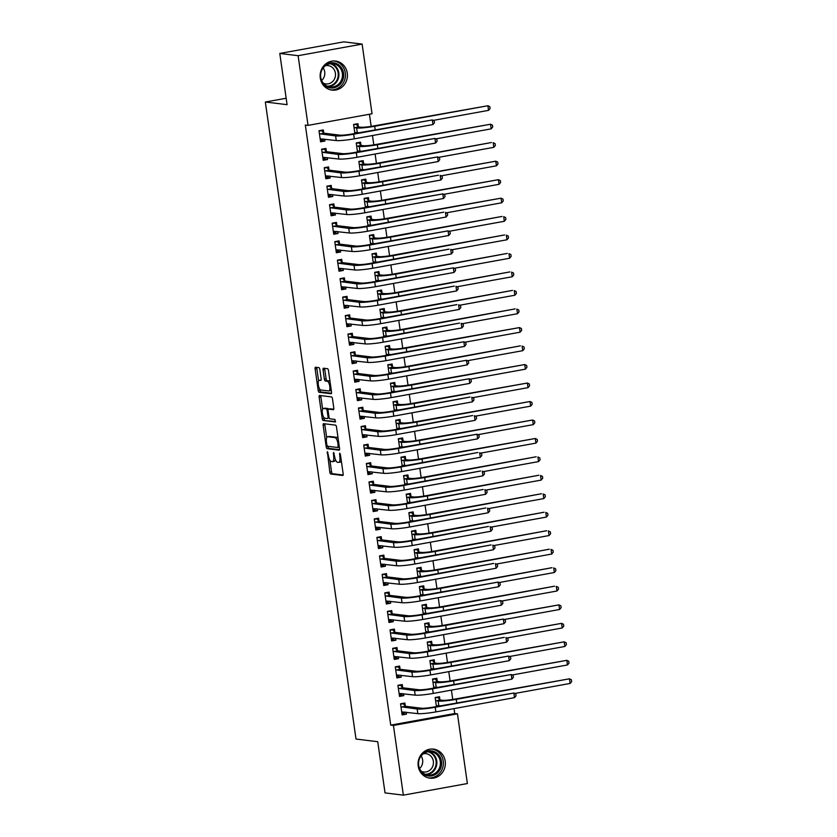 <?xml version="1.0" encoding="UTF-8"?>
<svg xmlns="http://www.w3.org/2000/svg" width="837" height="837" viewBox="0 0 837 837"><rect width="100%" height="100%" fill="white"/><g stroke="black" fill="none" stroke-linecap="round" stroke-linejoin="round"><path stroke-width="1.26" d="M327.361 451.635L329.82 472.131A1.841 0.649 -100.3 0 0 330.741 474.024L342.741 475.489A1.841 0.649 -100.3 0 0 342.814 475.489A1.841 0.649 -100.3 0 0 343.149 473.752L340.408 454.47L339.707 453.152L339.832 456.856A5.89 2.061 -100.3 0 1 338.744 462.39A5.89 2.061 -100.3 0 1 338.525 462.401L337.52 462.275A5.89 2.061 -100.3 0 1 334.559 456.207L333.555 452.388L333.628 456.102A5.89 2.061 -100.3 0 1 332.551 461.637A5.89 2.061 -100.3 0 1 332.32 461.647L331.326 461.522A5.89 2.061 -100.3 0 1 328.366 455.454L327.361 451.635M347.271 73.143A14.637 13.633 -83 0 1 332.007 90.114A14.637 13.633 -83 0 1 320.289 78.029A14.637 13.633 -83 0 1 335.553 61.059A14.637 13.633 -83 0 1 347.271 73.143M445.2 761.199A14.637 13.633 -83 0 1 429.936 778.18A14.637 13.633 -83 0 1 418.218 766.096A14.637 13.633 -83 0 1 433.482 749.115A14.637 13.633 -83 0 1 445.2 761.199M319.839 369.546A1.841 0.649 -100.3 0 0 318.907 367.642L315.549 367.234A1.841 0.649 -100.3 0 0 315.476 367.234A1.841 0.649 -100.3 0 0 315.13 368.971L318.186 390.377A1.841 0.649 -100.3 0 0 319.106 392.281L331.107 393.735A1.841 0.649 -100.3 0 0 331.18 393.735A1.841 0.649 -100.3 0 0 331.515 392.009L328.47 370.592A1.841 0.649 -100.3 0 0 327.539 368.698L323.48 368.207A1.841 0.649 -100.3 0 0 323.406 368.207A1.841 0.649 -100.3 0 0 323.072 369.933L324.369 379.098A1.841 0.649 -100.3 0 0 325.3 380.992L327.309 381.243A4.928 1.726 -100.3 0 1 329.747 386.045A4.928 1.726 -100.3 0 1 328.889 390.942A4.928 1.726 -100.3 0 1 328.7 390.952L320.801 389.99A4.928 1.726 -100.3 0 1 318.363 385.177A4.928 1.726 -100.3 0 1 319.221 380.28A4.928 1.726 -100.3 0 1 319.41 380.28L320.728 380.437A1.841 0.649 -100.3 0 0 320.801 380.437A1.841 0.649 -100.3 0 0 321.136 378.701L319.839 369.546M308.037 125.383L298.118 55.692L362.128 44.089L372.046 113.78L308.037 125.383L305.327 125.058L390.722 725.124L393.442 725.459L457.452 713.846L467.37 783.547L403.361 795.15L393.442 725.459M403.361 795.15L385.03 792.911L377.738 741.708L356.007 739.05L265.339 102.009L287.07 104.667L279.788 53.453L298.118 55.692M323.574 423.668A1.841 0.649 -100.3 0 0 323.5 423.668A1.841 0.649 -100.3 0 0 323.166 425.405L326.21 446.812A1.841 0.649 -100.3 0 0 327.141 448.705L339.142 450.17A1.841 0.649 -100.3 0 0 339.205 450.17A1.841 0.649 -100.3 0 0 339.55 448.444L336.495 427.027A1.841 0.649 -100.3 0 0 335.574 425.133L323.574 423.668M322.203 418.594L319.148 397.188A1.841 0.649 -100.3 0 1 319.493 395.451A1.841 0.649 -100.3 0 1 319.556 395.451L331.557 396.916A1.841 0.649 -100.3 0 1 332.488 398.81L333.785 407.975A1.841 0.649 -100.3 0 1 333.45 409.701A1.841 0.649 -100.3 0 1 333.377 409.712L328.512 409.115A1.841 0.649 -100.3 0 0 328.439 409.115A1.841 0.649 -100.3 0 0 328.104 410.852L328.972 416.931A1.841 0.649 -100.3 0 0 329.893 418.824L334.957 419.442L335.375 421.984L323.124 420.488A1.841 0.649 -100.3 0 1 322.203 418.594L323.929 418.28L323.793 417.36M286.16 98.243L265.339 102.009M326.378 151.434L325.949 148.431L321.628 149.216L323.208 160.306L327.529 159.522L327.257 157.628M360.977 145.157L360.548 142.154L356.227 142.939L357.504 151.957M331.64 188.409L331.211 185.406L326.89 186.191L328.47 197.281L332.791 196.496L332.519 194.602M366.24 182.131L365.811 179.128L361.49 179.913L362.766 188.932M336.903 225.383L336.474 222.38L332.153 223.165L333.733 234.255L338.054 233.471L337.782 231.567M371.502 219.106L371.073 216.103L366.752 216.888L368.029 225.906M342.166 262.347L341.737 259.355L337.416 260.14L338.995 271.23L343.316 270.445L343.044 268.541M376.765 256.08L376.336 253.077L372.015 253.862L373.292 262.87M347.428 299.322L346.999 296.329L342.678 297.104L344.258 308.204L348.579 307.42L348.307 305.515M382.028 293.055L381.599 290.052L377.267 290.837L378.554 299.845M352.691 336.296L352.262 333.293L347.941 334.078L349.521 345.168L353.842 344.394L353.57 342.49M387.29 330.029L386.861 327.026L382.53 327.811L383.817 336.819M357.954 373.271L357.525 370.268L353.204 371.053L354.783 382.143L359.104 381.358L358.832 379.464M392.553 366.993L392.124 364.001L387.793 364.775L389.079 373.794M363.216 410.245L362.787 407.242L358.466 408.027L360.036 419.117L364.367 418.333L364.095 416.439M397.805 403.968L397.387 400.965L393.055 401.75L394.342 410.768M368.479 447.22L368.05 444.217L363.729 445.002L365.298 456.092L369.63 455.307L369.358 453.403M403.068 440.942L402.649 437.939L398.318 438.724L399.605 447.743M373.741 484.194L373.312 481.191L368.981 481.976L370.561 493.066L374.892 492.282L374.62 490.377M408.33 477.917L407.912 474.914L403.58 475.698L404.867 484.707M379.004 521.158L378.575 518.166L374.244 518.95L375.823 530.041L380.155 529.256L379.883 527.352M413.593 514.891L413.164 511.888L408.843 512.673L410.13 521.681M384.267 558.133L383.838 555.13L379.506 555.914L381.086 567.015L385.418 566.231L385.146 564.326M418.856 551.865L418.427 548.863L414.106 549.647L415.393 558.656M389.519 595.107L389.1 592.104L384.769 592.889L386.349 603.979L390.68 603.195L390.408 601.301M424.118 588.829L423.689 585.837L419.368 586.622L420.655 595.63M394.782 632.081L394.363 629.079L390.032 629.863L391.611 640.954L395.932 640.169L395.671 638.275M429.381 625.804L428.952 622.801L424.631 623.586L425.918 632.605M400.044 669.056L399.626 666.053L395.294 666.838L396.874 677.928L401.195 677.143L400.933 675.239M434.644 662.778L434.215 659.776L429.894 660.56L431.17 669.579M405.307 706.03L404.878 703.028L400.557 703.812L402.137 714.903L406.458 714.118L406.186 712.214M439.906 699.753L439.477 696.75L435.156 697.535L436.433 706.554M390.722 725.124L454.732 713.522L454.031 708.615M452.733 699.45L451.405 690.127M450.097 680.962L448.768 671.64M447.471 662.475L446.142 653.153M444.834 643.998L443.505 634.666M442.208 625.511L440.879 616.178M439.571 607.024L438.243 597.691M436.945 588.537L435.617 579.204M434.309 570.049L432.98 560.727M431.683 551.562L430.354 542.24M429.046 533.075L427.717 523.753M426.42 514.588L425.091 505.266M423.784 496.1L422.465 486.778M421.157 477.613L419.829 468.291M418.521 459.126L417.203 449.804M415.895 440.639L414.566 431.317M413.258 422.151L411.94 412.829M410.632 403.675L409.303 394.342M408.006 385.187L406.677 375.855M405.37 366.7L404.041 357.368M402.743 348.213L401.415 338.88M400.107 329.726L398.778 320.404M397.481 311.238L396.152 301.916M394.844 292.751L393.516 283.429M392.218 274.264L390.889 264.942M389.582 255.777L388.253 246.455M386.956 237.29L385.627 227.967M384.319 218.802L382.99 209.48M381.693 200.315L380.364 190.993M379.056 181.838L377.738 172.506M376.43 163.351L375.102 154.018M373.794 144.864L372.475 135.531M371.168 126.377L369.441 114.25M437.28 681.266L436.851 678.263L432.52 679.048L433.807 688.066M402.681 687.543L402.252 684.54L397.931 685.325L399.511 696.415L403.832 695.631L403.56 693.727M432.018 644.291L431.589 641.288L427.257 642.073L428.544 651.092M397.418 650.569L396.989 647.566L392.668 648.351L394.248 659.441L398.569 658.656L398.297 656.763M426.755 607.317L426.326 604.324L421.994 605.099L423.281 614.117M392.155 613.594L391.726 610.591L387.405 611.376L388.985 622.466L393.306 621.682L393.034 619.788M421.492 570.342L421.063 567.35L416.742 568.135L418.019 577.143M386.893 576.62L386.464 573.617L382.143 574.402L383.723 585.492L388.044 584.707L387.772 582.814M416.23 533.378L415.801 530.376L411.48 531.16L412.756 540.168M381.63 539.645L381.201 536.643L376.88 537.427L378.46 548.528L382.781 547.743L382.509 545.839M410.967 496.404L410.538 493.401L406.217 494.186L407.493 503.194M376.368 502.671L375.939 499.679L371.618 500.463L373.197 511.553L377.518 510.769L377.246 508.865M405.704 459.429L405.275 456.427L400.954 457.211L402.231 466.23M371.105 465.707L370.676 462.704L366.355 463.489L367.935 474.579L372.256 473.794L371.984 471.89M400.442 422.455L400.013 419.452L395.692 420.237L396.968 429.255M365.842 428.732L365.413 425.73L361.092 426.514L362.672 437.605L366.993 436.82L366.721 434.926M395.179 385.48L394.75 382.478L390.429 383.262L391.706 392.281M360.58 391.758L360.151 388.755L355.83 389.54L357.409 400.63L361.73 399.845L361.469 397.952M389.916 348.506L389.487 345.514L385.166 346.298L386.453 355.306M355.317 354.783L354.898 351.781L350.567 352.565L352.147 363.656L356.468 362.871L356.206 360.977M384.654 311.542L384.225 308.539L379.904 309.324L381.191 318.332M350.054 317.809L349.636 314.806L345.304 315.591L346.884 326.692L351.205 325.907L350.944 324.003M379.391 274.567L378.962 271.565L374.641 272.349L375.928 281.358M344.792 280.834L344.373 277.842L340.042 278.627L341.622 289.717L345.953 288.932L345.681 287.028M374.129 237.593L373.7 234.59L369.379 235.375L370.665 244.394M339.54 243.87L339.111 240.868L334.779 241.652L336.359 252.743L340.69 251.958L340.418 250.054M368.866 200.618L368.437 197.616L364.116 198.4L365.403 207.419M334.277 206.896L333.848 203.893L329.516 204.678L331.096 215.768L335.428 214.983L335.156 213.079M363.603 163.644L363.185 160.641L358.853 161.426L360.14 170.445M329.014 169.921L328.585 166.919L324.254 167.703L325.834 178.794L330.165 178.009L329.893 176.115M358.341 126.669L357.922 123.677L353.591 124.462L354.878 133.47M323.752 132.947L323.323 129.944L319.002 130.729L320.571 141.819L324.902 141.035L324.63 139.141M279.788 53.453L343.787 41.85L362.128 44.089M454.732 713.522L457.452 713.846M406.458 714.118L401.948 713.563M403.832 695.631L399.312 695.076M401.195 677.143L396.686 676.589M398.569 658.656L394.049 658.112M395.932 640.169L391.423 639.625M393.306 621.682L388.786 621.138M390.68 603.195L386.16 602.65M388.044 584.707L383.534 584.163M385.418 566.231L380.898 565.676M382.781 547.743L378.272 547.189M380.155 529.256L375.635 528.702M377.518 510.769L373.009 510.214M374.892 492.282L370.372 491.727M372.256 473.794L367.746 473.24M369.63 455.307L365.11 454.753M366.993 436.82L362.484 436.265M364.367 418.333L359.847 417.789M361.73 399.845L357.221 399.301M359.104 381.358L354.585 380.814M356.468 362.871L351.958 362.327M353.842 344.394L349.322 343.84M351.205 325.907L346.696 325.352M348.579 307.42L344.07 306.865M345.953 288.932L341.433 288.378M343.316 270.445L338.807 269.891M340.69 251.958L336.171 251.403M338.054 233.471L333.544 232.916M335.428 214.983L330.908 214.429M332.791 196.496L328.282 195.952M330.165 178.009L325.645 177.465M327.529 159.522L323.019 158.978M324.902 141.035L320.383 140.49M334.047 461.333A5.89 2.061 -100.3 0 0 334.277 461.323A5.89 2.061 -100.3 0 0 335.386 459.492M340.251 462.087A5.89 2.061 -100.3 0 0 340.481 462.076A5.89 2.061 -100.3 0 0 341.35 461.114M329.904 460.245L331.546 471.817A1.841 0.649 -100.3 0 0 332.467 473.711L343.139 475.008M327.916 446.309L327.947 446.498A1.841 0.649 -100.3 0 0 328.868 448.391L339.54 449.699M324.913 423.836A1.841 0.649 -100.3 0 0 324.892 425.091L326.692 437.72M326.859 444.928L327.508 446.257L338.096 447.544L337.96 443.694A5.89 2.061 -100.3 0 0 334.999 437.636L327.801 436.757A5.89 2.061 -100.3 0 0 327.57 436.757A5.89 2.061 -100.3 0 0 326.493 442.302L326.859 444.928M338.148 438.598A5.89 2.061 -100.3 0 0 336.725 437.322L334.999 437.636M329.087 436.516A5.89 2.061 -100.3 0 1 329.297 436.443A5.89 2.061 -100.3 0 1 329.527 436.443L336.725 437.322M322.622 409.115L320.885 396.874L319.148 397.188M320.895 395.619A1.841 0.649 -100.3 0 0 320.885 396.874M333.775 409.23L330.238 408.801A1.841 0.649 -100.3 0 0 330.176 408.801A1.841 0.649 -100.3 0 0 330.102 408.822M335.627 421.492L323.124 420.488M323.459 408.498A4.928 1.726 -100.3 0 0 323.27 408.508A4.928 1.726 -100.3 0 0 322.412 413.394A4.928 1.726 -100.3 0 0 324.85 418.207L327.633 418.542A1.841 0.649 -100.3 0 0 327.696 418.542A1.841 0.649 -100.3 0 0 328.041 416.816L327.173 410.737A1.841 0.649 -100.3 0 0 326.242 408.833L323.459 408.498L325.195 408.184A4.928 1.726 -100.3 0 0 325.007 408.194A4.928 1.726 -100.3 0 0 324.829 408.247M328.522 409.105A1.841 0.649 -100.3 0 0 327.978 408.529L326.242 408.833M325.195 408.184L327.978 408.529M323.929 418.28A1.841 0.649 -100.3 0 0 324.85 420.174M319.41 380.28L321.126 379.967A4.928 1.726 -100.3 0 0 320.958 379.967A4.928 1.726 -100.3 0 0 320.78 380.029M330.427 390.638A4.928 1.726 -100.3 0 0 330.615 390.628A4.928 1.726 -100.3 0 0 331.243 390.063M330.05 381.724A4.928 1.726 -100.3 0 0 329.046 380.929L327.309 381.243M324.808 368.364A1.841 0.649 -100.3 0 0 324.798 369.619L326.106 378.784A1.841 0.649 -100.3 0 0 327.026 380.678L329.046 380.929M319.786 389.195L319.912 390.063A1.841 0.649 -100.3 0 0 320.833 391.967L331.504 393.264M316.878 367.401A1.841 0.649 -100.3 0 0 316.867 368.657L318.604 380.845M435.209 697.901L437.72 697.441L440.157 700.014L442.501 700.297A9.385 0.952 -8.1 0 0 454.543 699.146L569.463 678.817L456.238 699.355A14.072 1.423 171.9 0 1 438.18 701.082L435.585 700.538M436.485 697.294L437.72 697.441M436.307 705.622L438.829 705.706L438.18 701.082M570.112 683.442L569.463 678.817L571.399 679.738L571.661 681.59L570.112 683.442L514.797 693.475M440.649 705.79A14.072 1.423 171.9 0 1 438.829 705.706M440.157 700.014L435.826 700.799M401.886 703.572L403.131 703.718L400.609 704.179M405.192 712.099L401.927 713.417M401.708 711.9L417.82 713.637L417.161 709.012L400.986 706.815M403.131 703.718L405.558 706.282L421.482 708.228A9.385 0.952 -8.1 0 0 433.535 707.077L513.845 693.026L435.23 707.286A14.072 1.423 171.9 0 1 417.161 709.012M514.504 697.65L513.845 693.026L515.791 693.946L516.052 695.788L514.504 697.65L435.889 711.9A14.072 1.423 171.9 0 1 417.82 713.637M405.558 706.282L401.237 707.066M432.572 679.414L435.094 678.964L437.521 681.527L439.864 681.81A9.385 0.952 -8.1 0 0 451.917 680.659L566.827 660.33L453.612 680.868A14.072 1.423 171.9 0 1 435.543 682.594L432.949 682.05M433.859 678.807L435.094 678.964M433.671 687.135L436.203 687.219L435.543 682.594M567.486 664.955L566.827 660.33L568.762 661.251L569.024 663.103L567.486 664.955L512.171 674.988M438.013 687.303A14.072 1.423 171.9 0 1 436.203 687.219M437.521 681.527L433.2 682.312M429.946 660.927L432.457 660.477L434.895 663.04L437.238 663.322A9.385 0.952 -8.1 0 0 449.281 662.172L564.201 641.843L450.976 662.381A14.072 1.423 171.9 0 1 432.917 664.107L430.323 663.563M431.222 660.32L432.457 660.477M431.045 668.658L433.566 668.732L432.917 664.107M564.86 646.467L564.201 641.843L566.136 642.764L566.398 644.616L564.86 646.467L509.534 656.501M435.386 668.815A14.072 1.423 171.9 0 1 433.566 668.732M434.895 663.04L430.563 663.825M399.259 685.084L400.494 685.231L397.983 685.691M402.555 693.611L401.812 694.48L399.291 694.93M399.082 693.413L415.183 695.149L414.535 690.525L398.349 688.328M400.494 685.231L402.921 687.805L418.856 689.74A9.385 0.952 -8.1 0 0 430.898 688.589L511.219 674.538L432.593 688.799A14.072 1.423 171.9 0 1 414.535 690.525M511.878 679.163L511.219 674.538L513.154 675.459L513.416 677.3L511.878 679.163L433.252 693.413A14.072 1.423 171.9 0 1 415.183 695.149M402.921 687.805L398.6 688.589M396.623 666.597L397.868 666.744L395.346 667.204M399.929 675.124L396.665 676.442M396.445 674.925L412.557 676.662L411.898 672.038L395.723 669.841M397.868 666.744L400.295 669.318L416.219 671.253A9.385 0.952 -8.1 0 0 428.272 670.102L508.593 656.051L429.967 670.311A14.072 1.423 171.9 0 1 411.898 672.038M509.241 660.675L508.593 656.051L510.528 656.972L510.79 658.813L509.241 660.675L430.626 674.936A14.072 1.423 171.9 0 1 412.557 676.662M400.295 669.318L395.974 670.102M419.138 758.186A12.67 11.802 -83 0 1 434.11 751.553A12.67 11.802 -83 0 1 440.806 767.822A12.67 11.802 -83 0 1 425.51 775.282A12.67 11.802 -83 0 1 418.197 765.939M425.489 774.361A11.728 10.923 97 0 0 428.042 775.02A11.728 10.923 97 0 0 440.053 766.096A11.728 10.923 97 0 0 433.451 752.39A11.728 10.923 97 0 0 430.888 751.731A11.728 10.923 97 0 0 418.877 760.655A11.728 10.923 97 0 0 425.489 774.361M421.105 755.978A9.238 8.6 -83 0 1 419.567 768.554M423.396 753.739A9.238 8.6 -83 0 1 425.949 753.645A9.238 8.6 -83 0 1 427.958 754.158A9.238 8.6 -83 0 1 433.168 764.955A9.238 8.6 -83 0 1 423.71 771.976A9.238 8.6 -83 0 1 421.691 771.463A9.238 8.6 -83 0 1 421.262 771.275M428.377 777.897A14.543 13.549 97 0 0 442.982 766.619A14.543 13.549 97 0 0 434.738 749.795A14.543 13.549 97 0 0 431.902 749.021M321.209 70.12A12.67 11.802 -83 0 1 336.181 63.486A12.67 11.802 -83 0 1 342.877 79.756A12.67 11.802 -83 0 1 327.581 87.215A12.67 11.802 -83 0 1 320.268 77.872M327.56 86.295A11.728 10.923 97 0 0 330.123 86.954A11.728 10.923 97 0 0 342.134 78.029A11.728 10.923 97 0 0 335.522 64.323A11.728 10.923 97 0 0 332.959 63.664A11.728 10.923 97 0 0 320.948 72.589A11.728 10.923 97 0 0 327.56 86.295M323.176 67.912A9.238 8.6 -83 0 1 321.649 80.488M325.478 65.673A9.238 8.6 -83 0 1 328.02 65.579A9.238 8.6 -83 0 1 330.04 66.092A9.238 8.6 -83 0 1 335.239 76.889A9.238 8.6 -83 0 1 325.781 83.92A9.238 8.6 -83 0 1 323.762 83.397A9.238 8.6 -83 0 1 323.333 83.208M330.458 89.831A14.543 13.549 97 0 0 345.053 78.552A14.543 13.549 97 0 0 336.819 61.729A14.543 13.549 97 0 0 333.973 60.965M427.309 642.439L429.831 641.989L432.258 644.553L434.602 644.835A9.385 0.952 -8.1 0 0 446.655 643.684L561.564 623.356L448.35 643.894A14.072 1.423 171.9 0 1 430.281 645.62L427.686 645.076M428.596 641.833L429.831 641.989M428.408 650.171L430.94 650.244L430.281 645.62M562.223 627.98L561.564 623.356L563.5 624.276L563.761 626.128L562.223 627.98L506.908 638.014M432.75 650.328A14.072 1.423 171.9 0 1 430.94 650.244M432.258 644.553L427.937 645.337M424.683 623.952L427.194 623.502L429.632 626.066L431.976 626.348A9.385 0.952 -8.1 0 0 444.018 625.197L558.938 604.879L445.723 625.406A14.072 1.423 171.9 0 1 427.655 627.133L425.06 626.589M425.96 623.345L427.194 623.502M425.782 631.684L428.314 631.757L427.655 627.133M559.597 609.493L558.938 604.879L560.874 605.789L561.135 607.641L559.597 609.493L504.272 619.526M430.124 631.841A14.072 1.423 171.9 0 1 428.314 631.757M429.632 626.066L425.301 626.85M393.997 648.11L395.231 648.256L392.72 648.717M397.293 656.637L396.55 657.505L394.028 657.955M393.819 656.438L409.931 658.175L409.272 653.551L393.097 651.353M395.231 648.256L397.659 650.83L413.593 652.766A9.385 0.952 -8.1 0 0 425.635 651.615L504.261 637.355L427.341 651.824A14.072 1.423 171.9 0 1 409.272 653.551M506.615 642.188L505.956 637.564L507.892 638.485L508.153 640.326L506.615 642.188L427.989 656.449A14.072 1.423 171.9 0 1 409.931 658.175M397.659 650.83L393.338 651.615M391.36 629.623L392.605 629.769L390.084 630.23M394.666 638.15L391.402 639.468M391.182 637.951L407.295 639.688L406.636 635.063L390.46 632.866M392.605 629.769L395.033 632.343L410.967 634.289A9.385 0.952 -8.1 0 0 423.009 633.128L503.33 619.077L424.704 633.337A14.072 1.423 171.9 0 1 406.636 635.063M503.979 623.701L503.33 619.077L505.266 619.997L505.527 621.849L503.979 623.701L425.363 637.961A14.072 1.423 171.9 0 1 407.295 639.688M395.033 632.343L390.712 633.128M422.047 605.465L424.568 605.015L426.996 607.578L429.35 607.871A9.385 0.952 -8.1 0 0 441.392 606.71L554.607 586.182L443.087 606.919A14.072 1.423 171.9 0 1 425.018 608.656L422.423 608.101M423.334 604.858L424.568 605.015M423.156 613.197L425.677 613.27L425.018 608.656M556.961 591.006L556.302 586.392L558.237 587.302L558.509 589.154L556.961 591.006L501.645 601.039M427.487 613.354A14.072 1.423 171.9 0 1 425.677 613.27M426.996 607.578L422.675 608.363M388.734 611.136L389.969 611.292L387.458 611.742M392.03 619.662L391.287 620.531L388.766 620.991M388.556 619.464L404.669 621.2L404.009 616.587L387.834 614.379M389.969 611.292L392.396 613.856L408.33 615.802A9.385 0.952 -8.1 0 0 420.373 614.64L500.693 600.589L422.078 614.85A14.072 1.423 171.9 0 1 404.009 616.587M501.353 605.214L500.693 600.589L502.629 601.51L502.891 603.362L501.353 605.214L422.727 619.474A14.072 1.423 171.9 0 1 404.669 621.2M392.396 613.856L388.075 614.64M419.421 586.988L421.932 586.528L424.369 589.091L426.713 589.384A9.385 0.952 -8.1 0 0 438.755 588.223L551.981 567.695L440.461 588.432A14.072 1.423 171.9 0 1 422.392 590.169L419.797 589.614M420.697 586.371L421.932 586.528M420.519 594.709L423.051 594.783L422.392 590.169M554.335 572.518L553.675 567.904L555.611 568.815L555.873 570.667L554.335 572.518L499.009 582.552M424.861 594.866A14.072 1.423 171.9 0 1 423.051 594.783M424.369 589.091L420.038 589.876M386.098 592.648L387.343 592.805L384.821 593.255M389.404 601.175L386.139 602.504M385.92 600.987L402.032 602.713L401.373 598.099L385.198 595.892M387.343 592.805L389.77 595.369L405.704 597.315A9.385 0.952 -8.1 0 0 417.747 596.153L498.067 582.102L419.442 596.362A14.072 1.423 171.9 0 1 401.373 598.099M498.716 586.727L498.067 582.102L500.003 583.023L500.264 584.875L498.716 586.727L420.101 600.987A14.072 1.423 171.9 0 1 402.032 602.713M389.77 595.369L385.449 596.153M416.795 568.501L419.306 568.041L421.733 570.604L424.087 570.897A9.385 0.952 -8.1 0 0 436.129 569.735L549.344 549.208L437.824 569.945A14.072 1.423 171.9 0 1 419.755 571.681L417.161 571.127M418.071 567.894L419.306 568.041M417.893 576.222L420.415 576.295L419.755 571.681M551.698 554.042L551.039 549.417L552.975 550.327L553.247 552.179L551.698 554.042L496.383 564.065M422.225 576.379A14.072 1.423 171.9 0 1 420.415 576.295M421.733 570.604L417.412 571.389M383.472 574.161L384.706 574.318L382.195 574.768M386.778 582.688L383.513 584.017M383.294 582.5L399.406 584.226L398.747 579.612L382.572 577.404M384.706 574.318L387.144 576.881L403.068 578.827A9.385 0.952 -8.1 0 0 415.11 577.666L493.736 563.416L416.816 577.875A14.072 1.423 171.9 0 1 398.747 579.612M496.09 568.239L495.431 563.625L497.366 564.536L497.628 566.387L496.09 568.239L417.475 582.5A14.072 1.423 171.9 0 1 399.406 584.226M387.144 576.881L382.812 577.666M414.158 550.014L416.68 549.553L419.107 552.117L421.45 552.41A9.385 0.952 -8.1 0 0 433.493 551.248L546.718 530.721L435.198 551.457A14.072 1.423 171.9 0 1 417.129 553.194L414.535 552.65M415.434 549.407L416.68 549.553M415.257 557.735L417.789 557.808L417.129 553.194M549.072 535.554L548.413 530.93L550.348 531.84L550.61 533.692L549.072 535.554L493.746 545.578M419.599 557.892A14.072 1.423 171.9 0 1 417.789 557.808M419.107 552.117L414.775 552.901M380.845 555.674L382.08 555.831L379.559 556.281M384.141 564.201L383.398 565.069L380.877 565.53M380.657 564.012L396.769 565.749L396.11 561.125L379.935 558.917M382.08 555.831L384.507 558.394L400.442 560.34A9.385 0.952 -8.1 0 0 412.484 559.189L491.099 544.929L414.179 559.388A14.072 1.423 171.9 0 1 396.11 561.125M493.464 549.752L492.805 545.138L494.74 546.048L495.002 547.9L493.464 549.752L414.838 564.012A14.072 1.423 171.9 0 1 396.769 565.749M384.507 558.394L380.186 559.179M411.532 531.526L414.043 531.066L416.47 533.64L418.824 533.922A9.385 0.952 -8.1 0 0 430.867 532.771L544.081 512.234L432.562 532.97A14.072 1.423 171.9 0 1 414.493 534.707L411.898 534.163M412.808 530.92L414.043 531.066M412.631 539.248L415.152 539.331L414.493 534.707M546.435 517.067L545.776 512.443L547.722 513.363L547.984 515.205L546.435 517.067L491.12 527.101M416.972 539.405A14.072 1.423 171.9 0 1 415.152 539.331M416.47 533.64L412.149 534.414M378.209 537.187L379.443 537.344L376.932 537.793M381.515 545.714L378.251 547.042M378.031 545.525L394.143 547.262L393.484 542.638L377.309 540.43M379.443 537.344L381.881 539.907L397.805 541.853A9.385 0.952 -8.1 0 0 409.848 540.702L488.473 526.442L411.553 540.901A14.072 1.423 171.9 0 1 393.484 542.638M490.827 531.265L490.168 526.651L492.104 527.561L492.365 529.413L490.827 531.265L412.212 545.525A14.072 1.423 171.9 0 1 394.143 547.262M381.881 539.907L377.55 540.692M408.895 513.039L411.417 512.579L413.844 515.153L416.188 515.435A9.385 0.952 -8.1 0 0 428.23 514.284L541.455 493.746L429.936 514.483A14.072 1.423 171.9 0 1 411.867 516.22L409.272 515.676M410.172 512.432L411.417 512.579M409.994 520.76L412.526 520.844L411.867 516.22M543.809 498.58L543.15 493.956L545.086 494.876L545.347 496.718L543.809 498.58L488.484 508.614M414.336 520.917A14.072 1.423 171.9 0 1 412.526 520.844M413.844 515.153L409.523 515.937M375.583 518.699L376.817 518.856L374.296 519.317M378.879 527.226L378.136 528.095L375.614 528.555M375.394 527.038L391.507 528.775L390.848 524.15L374.673 521.943M376.817 518.856L379.245 521.42L395.179 523.366A9.385 0.952 -8.1 0 0 407.221 522.215L485.837 507.954L408.916 522.414A14.072 1.423 171.9 0 1 390.848 524.15M488.201 512.778L487.542 508.164L489.478 509.074L489.739 510.926L488.201 512.778L409.575 527.038A14.072 1.423 171.9 0 1 391.507 528.775M379.245 521.42L374.924 522.204M406.269 494.552L408.78 494.092L411.208 496.665L413.562 496.948A9.385 0.952 -8.1 0 0 425.604 495.797L538.819 475.259L427.299 496.006A14.072 1.423 171.9 0 1 409.23 497.733L406.636 497.188M407.546 493.945L408.78 494.092M407.368 502.273L409.889 502.357L409.23 497.733M541.173 480.093L540.514 475.468L542.46 476.389L542.721 478.23L541.173 480.093L485.858 490.126M411.71 502.43A14.072 1.423 171.9 0 1 409.889 502.357M411.208 496.665L406.887 497.45M372.946 500.223L374.181 500.369L371.67 500.829M376.252 508.75L372.988 510.068M372.768 508.551L388.881 510.288L388.222 505.663L372.046 503.455M374.181 500.369L376.619 502.932L392.543 504.878A9.385 0.952 -8.1 0 0 404.585 503.728L483.211 489.467L406.29 503.937A14.072 1.423 171.9 0 1 388.222 505.663M485.565 494.301L484.905 489.676L486.841 490.587L487.113 492.438L485.565 494.301L406.949 508.551A14.072 1.423 171.9 0 1 388.881 510.288M376.619 502.932L372.287 503.717M403.633 476.065L406.154 475.604L408.582 478.178L410.925 478.461A9.385 0.952 -8.1 0 0 422.967 477.31L536.193 456.772L424.673 477.519A14.072 1.423 171.9 0 1 406.604 479.245L404.009 478.701M404.909 475.458L406.154 475.604M404.731 483.786L407.263 483.87L406.604 479.245M538.547 461.605L537.888 456.981L539.823 457.902L540.085 459.743L538.547 461.605L483.221 471.639M409.073 483.953A14.072 1.423 171.9 0 1 407.263 483.87M408.582 478.178L404.261 478.963M370.32 481.735L371.555 481.882L369.033 482.342M373.616 490.262L372.873 491.131L370.352 491.581M370.142 490.063L386.244 491.8L385.585 487.176L369.41 484.968M371.555 481.882L373.982 484.445L389.916 486.391A9.385 0.952 -8.1 0 0 401.959 485.24L480.584 470.98L403.654 485.45A14.072 1.423 171.9 0 1 385.585 487.176M482.939 475.814L482.279 471.189L484.215 472.11L484.477 473.951L482.939 475.814L404.313 490.063A14.072 1.423 171.9 0 1 386.244 491.8M373.982 484.445L369.661 485.23M401.007 457.577L403.518 457.117L405.945 459.691L408.299 459.973A9.385 0.952 -8.1 0 0 420.341 458.822L535.261 438.494L422.036 459.032A14.072 1.423 171.9 0 1 403.968 460.758L401.383 460.214M402.283 456.971L403.518 457.117M402.105 465.299L404.627 465.382L403.968 460.758M535.91 443.118L535.261 438.494L537.197 439.415L537.459 441.266L535.91 443.118L480.595 453.152M406.447 465.466A14.072 1.423 171.9 0 1 404.627 465.382M405.945 459.691L401.624 460.476M367.684 463.248L368.918 463.395L366.407 463.855M370.99 471.775L367.725 473.093M367.506 471.576L383.618 473.313L382.959 468.689L366.784 466.491M368.918 463.395L371.356 465.968L387.28 467.904A9.385 0.952 -8.1 0 0 399.333 466.753L477.948 452.493L401.028 466.962A14.072 1.423 171.9 0 1 382.959 468.689M480.302 457.326L479.643 452.702L481.578 453.623L481.85 455.464L480.302 457.326L401.687 471.576A14.072 1.423 171.9 0 1 383.618 473.313M371.356 465.968L367.024 466.743M398.37 439.09L400.892 438.64L403.319 441.204L405.663 441.486A9.385 0.952 -8.1 0 0 417.715 440.335L532.625 420.007L419.41 440.544A14.072 1.423 171.9 0 1 401.341 442.271L398.747 441.727M399.647 438.483L400.892 438.64M399.469 446.822L402.001 446.895L401.341 442.271M533.284 424.631L532.625 420.007L534.561 420.927L534.822 422.779L533.284 424.631L477.958 434.665M403.811 446.979A14.072 1.423 171.9 0 1 402.001 446.895M403.319 441.204L398.998 441.988M365.058 444.761L366.292 444.907L363.781 445.368M368.353 453.288L367.61 454.156L365.089 454.606M364.88 453.089L380.981 454.826L380.333 450.201L364.147 448.004M366.292 444.907L368.719 447.481L384.654 449.417A9.385 0.952 -8.1 0 0 396.696 448.266L477.017 434.215L398.391 448.475A14.072 1.423 171.9 0 1 380.333 450.201M477.676 438.839L477.017 434.215L478.952 435.135L479.214 436.977L477.676 438.839L399.05 453.099A14.072 1.423 171.9 0 1 380.981 454.826M368.719 447.481L364.398 448.266M395.744 420.603L398.255 420.153L400.693 422.716L403.036 422.999A9.385 0.952 -8.1 0 0 415.079 421.848L529.999 401.519L416.774 422.057A14.072 1.423 171.9 0 1 398.715 423.784L396.121 423.24M397.02 419.996L398.255 420.153M396.843 428.335L399.364 428.408L398.715 423.784M530.648 406.144L529.999 401.519L531.934 402.44L532.196 404.292L530.648 406.144L475.332 416.177M401.185 428.492A14.072 1.423 171.9 0 1 399.364 428.408M400.693 422.716L396.361 423.501M362.421 426.274L363.666 426.42L361.145 426.88M365.727 434.801L362.463 436.119M362.243 434.602L378.355 436.339L377.696 431.714L361.521 429.517M363.666 426.42L366.093 428.994L382.017 430.929A9.385 0.952 -8.1 0 0 394.07 429.779L472.685 415.518L395.765 429.988A14.072 1.423 171.9 0 1 377.696 431.714M475.039 420.352L474.38 415.727L476.326 416.648L476.588 418.49L475.039 420.352L396.424 434.612A14.072 1.423 171.9 0 1 378.355 436.339M366.093 428.994L361.762 429.779M393.108 402.116L395.629 401.666L398.056 404.229L400.4 404.512A9.385 0.952 -8.1 0 0 412.453 403.361L527.362 383.043L414.148 403.57A14.072 1.423 171.9 0 1 396.079 405.296L393.484 404.752M394.384 401.509L395.629 401.666M394.206 409.848L396.738 409.921L396.079 405.296M528.021 387.657L527.362 383.043L529.298 383.953L529.559 385.805L528.021 387.657L472.706 397.69M398.548 410.004A14.072 1.423 171.9 0 1 396.738 409.921M398.056 404.229L393.735 405.014M359.795 407.786L361.029 407.933L358.518 408.393M363.091 416.313L362.348 417.182L359.826 417.632M359.617 416.115L375.719 417.851L375.07 413.227L358.885 411.03M361.029 407.933L363.457 410.507L379.391 412.442A9.385 0.952 -8.1 0 0 391.434 411.291L470.059 397.031L393.128 411.501A14.072 1.423 171.9 0 1 375.07 413.227M472.413 401.865L471.754 397.24L473.69 398.161L473.951 400.013L472.413 401.865L393.788 416.125A14.072 1.423 171.9 0 1 375.719 417.851M363.457 410.507L359.136 411.291M390.481 383.628L392.992 383.179L395.43 385.742L397.774 386.035A9.385 0.952 -8.1 0 0 409.816 384.874L524.736 364.555L411.511 385.083A14.072 1.423 171.9 0 1 393.453 386.809L390.858 386.265M391.758 383.022L392.992 383.179M391.58 391.36L394.101 391.434L393.453 386.809M525.395 369.169L524.736 364.555L526.672 365.466L526.933 367.317L525.395 369.169L470.07 379.203M395.922 391.517A14.072 1.423 171.9 0 1 394.101 391.434M395.43 385.742L391.099 386.527M357.158 389.299L358.403 389.446L355.882 389.906M360.465 397.826L357.2 399.155M356.98 397.627L373.093 399.364L372.434 394.75L356.259 392.543M358.403 389.446L360.831 392.019L376.755 393.965A9.385 0.952 -8.1 0 0 388.807 392.804L469.118 378.753L390.502 393.013A14.072 1.423 171.9 0 1 372.434 394.75M469.777 383.377L469.118 378.753L471.064 379.674L471.325 381.526L469.777 383.377L391.161 397.638A14.072 1.423 171.9 0 1 373.093 399.364M360.831 392.019L356.51 392.804M387.845 365.141L390.366 364.691L392.794 367.255L395.137 367.548A9.385 0.952 -8.1 0 0 407.19 366.386L520.405 345.859L408.885 366.596A14.072 1.423 171.9 0 1 390.816 368.332L388.222 367.778M389.132 364.534L390.366 364.691M388.943 372.873L391.475 372.946L390.816 368.332M522.759 350.682L522.1 346.068L524.035 346.978L524.297 348.83L522.759 350.682L467.444 360.716M393.285 373.03A14.072 1.423 171.9 0 1 391.475 372.946M392.794 367.255L388.473 368.039M354.532 370.812L355.767 370.969L353.256 371.419M357.828 379.339L357.085 380.207L354.564 380.668M354.354 379.151L370.456 380.877L369.808 376.263L353.622 374.055M355.767 370.969L358.194 373.532L374.129 375.478A9.385 0.952 -8.1 0 0 386.171 374.317L466.491 360.266L387.866 374.526A14.072 1.423 171.9 0 1 369.808 376.263M467.151 364.89L466.491 360.266L468.427 361.186L468.689 363.038L467.151 364.89L388.525 379.151A14.072 1.423 171.9 0 1 370.456 380.877M358.194 373.532L353.873 374.317M385.219 346.664L387.73 346.204L390.168 348.767L392.511 349.06A9.385 0.952 -8.1 0 0 404.553 347.899L519.474 327.581L406.248 348.108A14.072 1.423 171.9 0 1 388.19 349.845L385.595 349.291M386.495 346.058L387.73 346.204M386.317 354.386L388.839 354.459L388.19 349.845M520.133 332.195L519.474 327.581L521.409 328.491L521.671 330.343L520.133 332.195L464.807 342.228M390.659 354.543A14.072 1.423 171.9 0 1 388.839 354.459M390.168 348.767L385.836 349.552M351.896 352.325L353.141 352.482L350.619 352.932M355.202 360.852L351.938 362.18M351.718 360.663L367.83 362.39L367.171 357.776L350.996 355.568M353.141 352.482L355.568 355.045L371.492 356.991A9.385 0.952 -8.1 0 0 383.545 355.83L463.865 341.778L385.24 356.039A14.072 1.423 171.9 0 1 367.171 357.776M464.514 346.403L463.865 341.778L465.801 342.699L466.063 344.551L464.514 346.403L385.899 360.663A14.072 1.423 171.9 0 1 367.83 362.39M355.568 355.045L351.247 355.83M382.582 328.177L385.104 327.717L387.531 330.28L389.875 330.573A9.385 0.952 -8.1 0 0 401.927 329.412L515.142 308.884L403.622 329.621A14.072 1.423 171.9 0 1 385.554 331.358L382.959 330.803M383.869 327.57L385.104 327.717M383.681 335.899L386.213 335.972L385.554 331.358M517.496 313.718L516.837 309.094L518.773 310.004L519.034 311.856L517.496 313.718L462.181 323.741M388.023 336.055A14.072 1.423 171.9 0 1 386.213 335.972M387.531 330.28L383.21 331.065M349.27 333.837L350.504 333.994L347.993 334.444M352.565 342.364L351.822 343.233L349.301 343.693M349.092 342.176L365.204 343.902L364.545 339.288L348.37 337.081M350.504 333.994L352.932 336.558L368.866 338.504A9.385 0.952 -8.1 0 0 380.908 337.342L459.534 323.092L382.614 337.552A14.072 1.423 171.9 0 1 364.545 339.288M461.888 327.916L461.229 323.302L463.164 324.212L463.426 326.064L461.888 327.916L383.262 342.176A14.072 1.423 171.9 0 1 365.204 343.902M352.932 336.558L348.61 337.342M379.956 309.69L382.467 309.23L384.905 311.793L387.249 312.086A9.385 0.952 -8.1 0 0 399.291 310.935L512.506 290.397L400.996 311.134A14.072 1.423 171.9 0 1 382.927 312.871L380.333 312.327M381.233 309.083L382.467 309.23M381.055 317.411L383.587 317.495L382.927 312.871M514.87 295.231L514.211 290.606L516.147 291.527L516.408 293.368L514.87 295.231L459.544 305.264M385.397 317.568A14.072 1.423 171.9 0 1 383.587 317.495M384.905 311.793L380.573 312.578M346.633 315.35L347.878 315.507L345.357 315.957M349.939 323.877L346.675 325.206M346.455 323.689L362.567 325.426L361.908 320.801L345.733 318.594M347.878 315.507L350.305 318.07L366.24 320.016A9.385 0.952 -8.1 0 0 378.282 318.866L456.897 304.605L379.977 319.064A14.072 1.423 171.9 0 1 361.908 320.801M459.251 309.428L458.603 304.814L460.538 305.725L460.8 307.577L459.251 309.428L380.636 323.689A14.072 1.423 171.9 0 1 362.567 325.426M350.305 318.07L345.984 318.855M377.32 291.203L379.841 290.742L382.268 293.316L384.622 293.599A9.385 0.952 -8.1 0 0 396.665 292.448L509.879 271.91L398.36 292.647A14.072 1.423 171.9 0 1 380.291 294.383L377.696 293.839M378.606 290.596L379.841 290.742M378.429 298.924L380.95 299.008L380.291 294.383M512.234 276.744L511.574 272.119L513.51 273.04L513.782 274.881L512.234 276.744L456.918 286.777M382.76 299.081A14.072 1.423 171.9 0 1 380.95 299.008M382.268 293.316L377.947 294.101M344.007 296.863L345.242 297.02L342.731 297.47M347.313 305.39L344.038 306.719M343.829 305.202L359.941 306.938L359.282 302.314L343.107 300.106M345.242 297.02L347.679 299.583L363.603 301.529A9.385 0.952 -8.1 0 0 375.646 300.378L454.271 286.118L377.351 300.577A14.072 1.423 171.9 0 1 359.282 302.314M456.625 290.941L455.966 286.327L457.902 287.237L458.163 289.089L456.625 290.941L378 305.202A14.072 1.423 171.9 0 1 359.941 306.938M347.679 299.583L343.348 300.368M374.694 272.716L377.205 272.255L379.642 274.829L381.986 275.111A9.385 0.952 -8.1 0 0 394.028 273.961L507.253 253.423L395.734 274.159A14.072 1.423 171.9 0 1 377.665 275.896L375.07 275.352M375.97 272.109L377.205 272.255M375.792 280.437L378.324 280.521L377.665 275.896M509.607 258.256L508.948 253.632L510.884 254.553L511.145 256.394L509.607 258.256L454.282 268.29M380.134 280.594A14.072 1.423 171.9 0 1 378.324 280.521M379.642 274.829L375.311 275.614M341.37 278.386L342.615 278.533L340.094 278.993M344.677 286.903L343.934 287.771L341.412 288.231M341.193 286.714L357.305 288.451L356.646 283.827L340.471 281.619M342.615 278.533L345.043 281.096L360.977 283.042A9.385 0.952 -8.1 0 0 373.02 281.891L453.34 267.84L374.714 282.1A14.072 1.423 171.9 0 1 356.646 283.827M453.999 272.464L453.34 267.84L455.276 268.75L455.537 270.602L453.999 272.464L375.374 286.714A14.072 1.423 171.9 0 1 357.305 288.451M345.043 281.096L340.722 281.881M372.067 254.228L374.578 253.768L377.006 256.342L379.36 256.624A9.385 0.952 -8.1 0 0 391.402 255.473L504.617 234.935L393.097 255.683A14.072 1.423 171.9 0 1 375.028 257.409L372.434 256.865M373.344 253.621L374.578 253.768M373.166 261.95L375.687 262.033L375.028 257.409M506.971 239.769L506.312 235.145L508.247 236.065L508.519 237.907L506.971 239.769L451.656 249.803M377.497 262.107A14.072 1.423 171.9 0 1 375.687 262.033M377.006 256.342L372.685 257.126M338.744 259.899L339.979 260.045L337.468 260.506M342.051 268.426L338.786 269.744M338.567 268.227L354.679 269.964L354.02 265.339L337.845 263.132M339.979 260.045L342.417 262.609L358.341 264.555A9.385 0.952 -8.1 0 0 370.383 263.404L449.009 249.144L372.088 263.613A14.072 1.423 171.9 0 1 354.02 265.339M451.363 253.977L450.704 249.353L452.639 250.263L452.901 252.115L451.363 253.977L372.747 268.227A14.072 1.423 171.9 0 1 354.679 269.964M342.417 262.609L338.085 263.393M369.431 235.741L371.952 235.281L374.38 237.854L376.723 238.137A9.385 0.952 -8.1 0 0 388.766 236.986L501.991 216.448L390.471 237.195A14.072 1.423 171.9 0 1 372.402 238.922L369.808 238.378M370.707 235.134L371.952 235.281M370.529 243.462L373.061 243.546L372.402 238.922M504.345 221.282L503.686 216.657L505.621 217.578L505.883 219.43L504.345 221.282L449.019 231.315M374.871 243.63A14.072 1.423 171.9 0 1 373.061 243.546M374.38 237.854L370.048 238.639M336.118 241.412L337.353 241.558L334.831 242.019M339.414 249.939L338.671 250.807L336.15 251.257M335.93 249.74L352.042 251.477L351.383 246.852L335.208 244.655M337.353 241.558L339.78 244.122L355.715 246.068A9.385 0.952 -8.1 0 0 367.757 244.917L448.077 230.866L369.452 245.126A14.072 1.423 171.9 0 1 351.383 246.852M448.737 235.49L448.077 230.866L450.013 231.786L450.275 233.628L448.737 235.49L370.111 249.74A14.072 1.423 171.9 0 1 352.042 251.477M339.78 244.122L335.459 244.906M366.805 217.254L369.316 216.804L371.743 219.367L374.097 219.65A9.385 0.952 -8.1 0 0 386.139 218.499L501.049 198.17L387.834 218.708A14.072 1.423 171.9 0 1 369.766 220.434L367.171 219.89M368.081 216.647L369.316 216.804M367.903 224.975L370.425 225.059L369.766 220.434M501.708 202.795L501.049 198.17L502.995 199.091L503.257 200.943L501.708 202.795L446.393 212.828M372.245 225.143A14.072 1.423 171.9 0 1 370.425 225.059M371.743 219.367L367.422 220.152M333.482 222.924L334.716 223.071L332.205 223.531M336.788 231.451L333.524 232.77M333.304 231.253L349.416 232.989L348.757 228.365L332.582 226.168M334.716 223.071L337.154 225.645L353.078 227.58A9.385 0.952 -8.1 0 0 365.12 226.429L443.746 212.169L366.826 226.639A14.072 1.423 171.9 0 1 348.757 228.365M446.1 217.003L445.441 212.378L447.376 213.299L447.638 215.14L446.1 217.003L367.485 231.253A14.072 1.423 171.9 0 1 349.416 232.989M337.154 225.645L332.823 226.419M364.168 198.767L366.69 198.317L369.117 200.88L371.461 201.162A9.385 0.952 -8.1 0 0 383.503 200.012L498.423 179.683L385.208 200.221A14.072 1.423 171.9 0 1 367.14 201.947L364.545 201.403M365.445 198.16L366.69 198.317M365.267 206.498L367.799 206.572L367.14 201.947M499.082 184.307L498.423 179.683L500.359 180.604L500.62 182.456L499.082 184.307L443.756 194.341M369.609 206.655A14.072 1.423 171.9 0 1 367.799 206.572M369.117 200.88L364.796 201.665M330.856 204.437L332.09 204.584L329.569 205.044M334.151 212.964L333.408 213.833L330.887 214.282M330.667 212.765L346.78 214.502L346.12 209.878L329.945 207.681M332.09 204.584L334.518 207.157L350.452 209.093A9.385 0.952 -8.1 0 0 362.494 207.942L442.815 193.891L364.189 208.151A14.072 1.423 171.9 0 1 346.12 209.878M443.474 198.515L442.815 193.891L444.75 194.812L445.012 196.653L443.474 198.515L364.848 212.776A14.072 1.423 171.9 0 1 346.78 214.502M334.518 207.157L330.197 207.942M361.542 180.279L364.053 179.829L366.48 182.393L368.835 182.675A9.385 0.952 -8.1 0 0 380.877 181.524L495.786 161.196L382.572 181.734A14.072 1.423 171.9 0 1 364.503 183.46L361.908 182.916M362.819 179.673L364.053 179.829M362.641 188.011L365.162 188.084L364.503 183.46M496.446 165.82L495.786 161.196L497.733 162.116L497.994 163.968L496.446 165.82L441.13 175.854M366.983 188.168A14.072 1.423 171.9 0 1 365.162 188.084M366.48 182.393L362.159 183.177M328.219 185.95L329.454 186.096L326.943 186.557M331.525 194.477L328.261 195.795M328.041 194.278L344.153 196.015L343.494 191.391L327.319 189.193M329.454 186.096L331.891 188.67L347.815 190.606A9.385 0.952 -8.1 0 0 359.868 189.455L438.483 175.195L361.563 189.664A14.072 1.423 171.9 0 1 343.494 191.391M440.837 180.028L440.178 175.404L442.114 176.325L442.386 178.166L440.837 180.028L362.222 194.289A14.072 1.423 171.9 0 1 344.153 196.015M331.891 188.67L327.56 189.455M358.906 161.792L361.427 161.342L363.854 163.906L366.198 164.188A9.385 0.952 -8.1 0 0 378.251 163.037L491.465 142.51L379.946 163.246A14.072 1.423 171.9 0 1 361.877 164.973L359.282 164.429M360.182 161.185L361.427 161.342M360.004 169.524L362.536 169.597L361.877 164.973M493.82 147.333L493.16 142.719L495.096 143.629L495.358 145.481L493.82 147.333L438.494 157.366M364.346 169.681A14.072 1.423 171.9 0 1 362.536 169.597M363.854 163.906L359.533 164.69M325.593 167.463L326.828 167.609L324.306 168.07M328.889 175.99L328.146 176.858L325.624 177.308M325.415 175.791L341.517 177.528L340.858 172.903L324.683 170.706M326.828 167.609L329.255 170.183L345.189 172.129A9.385 0.952 -8.1 0 0 357.232 170.968L437.552 156.917L358.927 171.177A14.072 1.423 171.9 0 1 340.858 172.903M438.211 161.541L437.552 156.917L439.488 157.837L439.749 159.689L438.211 161.541L359.586 175.801A14.072 1.423 171.9 0 1 341.517 177.528M329.255 170.183L324.934 170.968M356.28 143.305L358.791 142.855L361.218 145.418L363.572 145.711A9.385 0.952 -8.1 0 0 375.614 144.55L490.534 124.232L377.309 144.759A14.072 1.423 171.9 0 1 359.24 146.496L356.656 145.941M357.556 142.698L358.791 142.855M357.378 151.037L359.9 151.11L359.24 146.496M491.183 128.846L490.534 124.232L492.47 125.142L492.731 126.994L491.183 128.846L435.868 138.879M361.72 151.194A14.072 1.423 171.9 0 1 359.9 151.11M361.218 145.418L356.897 146.203M322.956 148.976L324.191 149.122L321.68 149.582M326.263 157.502L322.998 158.831M322.779 157.304L338.891 159.04L338.232 154.426L322.057 152.219M324.191 149.122L326.629 151.696L342.553 153.642A9.385 0.952 -8.1 0 0 354.606 152.48L434.916 138.429L356.3 152.69A14.072 1.423 171.9 0 1 338.232 154.426M435.575 143.054L434.916 138.429L436.851 139.35L437.123 141.202L435.575 143.054L356.96 157.314A14.072 1.423 171.9 0 1 338.891 159.04M326.629 151.696L322.297 152.48M353.643 124.828L356.164 124.368L358.592 126.931L360.935 127.224A9.385 0.952 -8.1 0 0 372.988 126.063L487.898 105.744L374.683 126.272A14.072 1.423 171.9 0 1 356.614 128.009L354.02 127.454M354.919 124.211L356.164 124.368M354.742 132.549L357.273 132.623L356.614 128.009M488.557 110.358L487.898 105.744L489.833 106.655L490.095 108.507L488.557 110.358L433.242 120.392M359.083 132.706A14.072 1.423 171.9 0 1 357.273 132.623M358.592 126.931L354.271 127.716M320.33 130.488L321.565 130.645L319.054 131.095M323.626 139.015L322.883 139.884L320.362 140.344M320.152 138.827L336.254 140.553L335.606 135.939L319.42 133.732M321.565 130.645L323.992 133.209L339.927 135.155A9.385 0.952 -8.1 0 0 351.969 133.993L432.29 119.942L353.664 134.202A14.072 1.423 171.9 0 1 335.606 135.939M432.949 124.567L432.29 119.942L434.225 120.863L434.487 122.715L432.949 124.567L354.323 138.827A14.072 1.423 171.9 0 1 336.254 140.553M323.992 133.209L319.671 133.993M327.958 452.691L327.068 452.848M340.356 454.198L339.477 454.355M334.151 453.445L333.272 453.602M334.518 455.935L333.628 456.102M340.722 456.688L339.832 456.856M332.467 473.711L330.741 474.024M331.546 471.817L329.82 472.131M328.868 448.391L327.141 448.705M327.947 446.498L326.21 446.812M324.892 425.091L323.166 425.405M339.226 446.163L338.326 446.33M338.849 443.537L337.96 443.694M329.527 436.443L327.801 436.757M330.238 408.801L328.512 409.115M328.931 416.648L328.041 416.816M328.073 410.569L327.173 410.737M327.026 380.678L325.3 380.992M326.106 378.784L324.369 379.098M324.798 369.619L323.072 369.933M320.833 391.967L319.106 392.281M319.912 390.063L318.186 390.377M316.867 368.657L315.13 368.971M456.74 702.871L456.238 699.355M435.889 711.9L435.23 707.286M454.114 684.384L453.612 680.868M451.478 665.896L450.976 662.381M433.252 693.413L432.593 688.799M430.626 674.936L429.967 670.311M429.099 751.668A11.728 10.923 -83 0 1 429.904 751.961A11.728 10.923 -83 0 1 436.705 764.725A11.728 10.923 -83 0 1 426.295 774.654M425.186 774.235A11.341 10.567 97 0 0 435.941 765.028A11.341 10.567 97 0 0 429.444 752.275A11.341 10.567 97 0 0 427.916 751.804M331.17 63.612A11.728 10.923 -83 0 1 331.986 63.894A11.728 10.923 -83 0 1 338.776 76.659A11.728 10.923 -83 0 1 328.366 86.588M327.257 86.169A11.341 10.567 97 0 0 338.022 76.962A11.341 10.567 97 0 0 331.515 64.219A11.341 10.567 97 0 0 329.987 63.738M448.852 647.409L448.35 643.894M446.215 628.922L445.723 625.406M427.989 656.449L427.341 651.824M425.363 637.961L424.704 633.337M443.589 610.435L443.087 606.919M422.727 619.474L422.078 614.85M440.953 591.947L440.461 588.432M420.101 600.987L419.442 596.362M438.326 573.46L437.824 569.945M417.475 582.5L416.816 577.875M435.69 554.973L435.198 551.457M414.838 564.012L414.179 559.388M433.064 536.486L432.562 532.97M412.212 545.525L411.553 540.901M430.438 517.998L429.936 514.483M409.575 527.038L408.916 522.414M427.801 499.511L427.299 496.006M406.949 508.551L406.29 503.937M425.175 481.034L424.673 477.519M404.313 490.063L403.654 485.45M422.539 462.547L422.036 459.032M401.687 471.576L401.028 466.962M419.912 444.06L419.41 440.544M399.05 453.099L398.391 448.475M417.276 425.573L416.774 422.057M396.424 434.612L395.765 429.988M414.65 407.085L414.148 403.57M393.788 416.125L393.128 411.501M412.013 388.598L411.511 385.083M391.161 397.638L390.502 393.013M409.387 370.111L408.885 366.596M388.525 379.151L387.866 374.526M406.751 351.624L406.248 348.108M385.899 360.663L385.24 356.039M404.125 333.136L403.622 329.621M383.262 342.176L382.614 337.552M401.488 314.649L400.996 311.134M380.636 323.689L379.977 319.064M398.862 296.162L398.36 292.647M378 305.202L377.351 300.577M396.225 277.675L395.734 274.159M375.374 286.714L374.714 282.1M393.599 259.188L393.097 255.683M372.747 268.227L372.088 263.613M390.963 240.711L390.471 237.195M370.111 249.74L369.452 245.126M388.337 222.223L387.834 218.708M367.485 231.253L366.826 226.639M385.711 203.736L385.208 200.221M364.848 212.776L364.189 208.151M383.074 185.249L382.572 181.734M362.222 194.289L361.563 189.664M380.448 166.762L379.946 163.246M359.586 175.801L358.927 171.177M377.811 148.275L377.309 144.759M356.96 157.314L356.3 152.69M375.185 129.787L374.683 126.272M354.323 138.827L353.664 134.202M334.277 461.323L332.551 461.637M340.481 462.076L338.744 462.39M329.297 436.443L327.57 436.757M330.176 408.801L328.439 409.115M325.007 408.194L323.27 408.508M320.958 379.967L319.221 380.28M330.615 390.628L328.889 390.942"/></g></svg>
